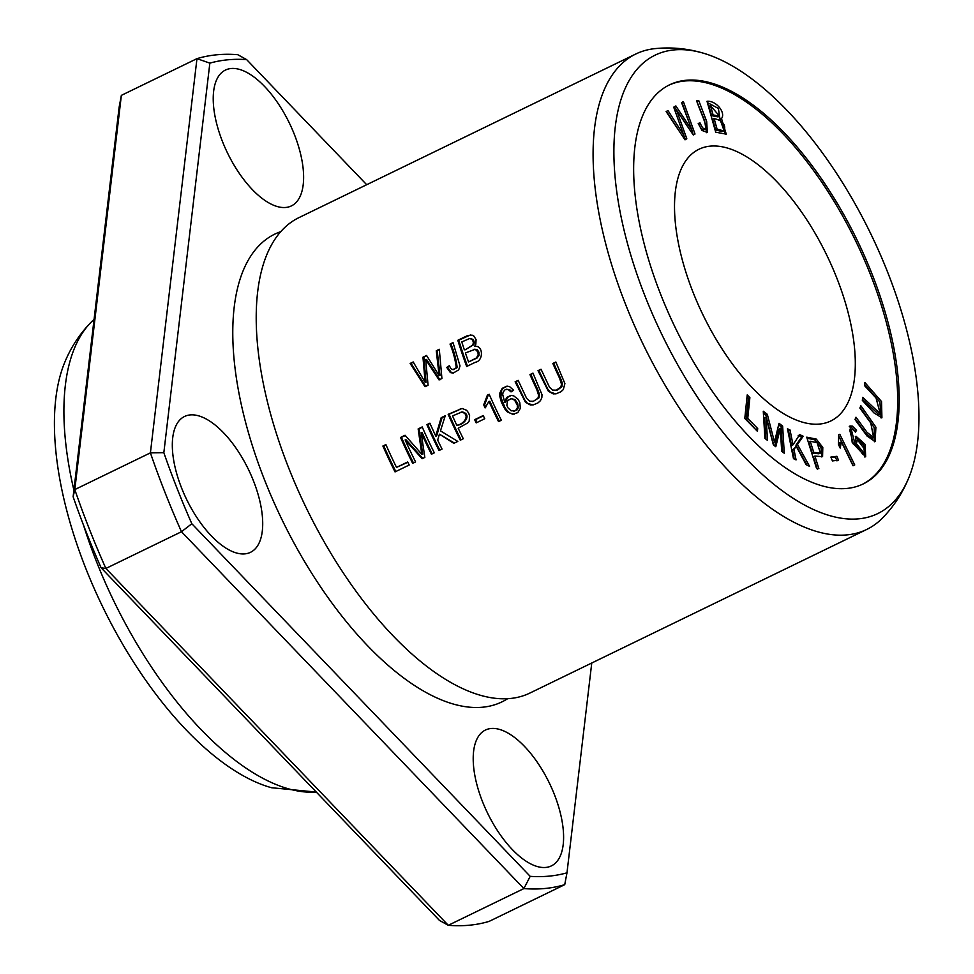 <?xml version="1.0" encoding="UTF-8"?>
<svg xmlns="http://www.w3.org/2000/svg" width="974" height="974" viewBox="0 0 974 974"><rect width="100%" height="100%" fill="white"/><g stroke="black" fill="none" stroke-linecap="round" stroke-linejoin="round"><path stroke-width="1.46" d="M908.547 478.344C902.411 493.282 893.657 506.577 882.298 518.241A264.283 120.252 -115.9 0 1 866.75 529.442A264.283 120.252 -115.9 0 1 625.357 303.815A264.283 120.252 -115.9 0 1 635.815 53.996A264.283 120.252 -115.9 0 1 654.236 48.7C670.416 46.983 686.28 48.323 701.828 52.742A254.835 115.955 -115.9 0 1 870.719 233.711A254.835 115.955 -115.9 0 1 908.547 478.344A254.835 115.955 -115.9 0 1 787.589 494.573A254.835 115.955 -115.9 0 1 644.995 296.035A254.835 115.955 -115.9 0 1 701.828 52.742M866.75 529.442L529.88 693.062A264.283 120.252 -115.9 0 1 464.866 689.592A264.283 120.252 -115.9 0 1 288.487 467.447A264.283 120.252 -115.9 0 1 261.495 270.882A264.283 120.252 -115.9 0 1 298.945 217.628L635.815 53.996M395.03 471.903L409.202 465.012A264.283 120.252 -115.9 0 1 407.692 461.968L396.515 467.398A264.283 120.252 -115.9 0 1 385.887 444.57L382.892 446.031A264.283 120.252 64.1 0 0 395.03 471.903M501.342 420.257A264.283 120.252 -115.9 0 1 489.167 394.275L487.365 395.152L483.713 404.843A264.283 120.252 64.1 0 0 485.113 407.923L488.936 401.385A264.283 120.252 64.1 0 0 498.554 421.608L501.342 420.257M439.043 450.524L442.038 449.063A264.283 120.252 -115.9 0 1 437.667 440.114L439.432 434.185L453.835 443.34L457.792 441.417L440.467 430.861L445.24 415.74L441.173 417.712L435.743 436.048A264.283 120.252 -115.9 0 1 429.899 423.191L426.904 424.652A264.283 120.252 64.1 0 0 439.043 450.524M460.3 440.199L463.295 438.738A264.283 120.252 -115.9 0 1 458.182 428.231L467.727 422.947L469.176 421.012L469.614 415.715L468.64 413.013L466.656 410.31L462.078 408.447L448.162 414.327A264.283 120.252 64.1 0 0 460.3 440.199M446.749 367.442L450.378 372.579L453.129 373.103L458.693 369.889L460.02 365.956L453.032 342.604L450.025 344.066C453.214 351.784 455.296 359.674 456.27 367.722L452.873 369.645L450.95 368.671L449.318 365.7L446.749 367.442L449.477 366.114M466.668 366.48L475.324 362.267C483.615 361.001 483.518 344.991 474.63 346.306L475.823 344.212L476.079 339.609L473.936 336.152L472.025 335.117L466.887 335.896L457.817 340.291A264.283 120.252 64.1 0 0 466.668 366.48M412.672 463.332L415.569 461.919A264.283 120.252 -115.9 0 1 405.147 439.907L422.132 458.73L424.834 457.415L421.17 432.566A264.283 120.252 64.1 0 0 431.433 454.213L434.319 452.813A264.283 120.252 -115.9 0 1 422.192 426.941L418.15 428.901L421.803 454.286L405.062 435.256L400.545 437.46A264.283 120.252 64.1 0 0 412.672 463.332M425.005 386.715L428.073 385.229L425.687 359.54L439.031 379.897L441.928 378.496L439.298 349.276L436.279 350.75L439.116 375.562L426.575 355.461L422.959 357.214L425.151 382.344L413.207 361.951L410.139 363.448L425.005 386.715M476.189 422.886L484.748 418.723A264.283 120.252 -115.9 0 1 483.226 415.533L474.667 419.684A264.283 120.252 64.1 0 0 476.189 422.886M513.627 390.257L509.451 386.508L506.833 386.179L502.243 388.322L499.857 392.936L499.857 396.625L501.476 402.457L504.885 409.043L507.393 411.965L512.811 414.279L517.815 412.623L520.347 408.337L519.799 402.591L518.119 399.291L513.566 395.773L510.802 395.432L506.638 397.502L504.678 402.189L502.681 394.397L503.156 392.035L505.08 389.734L508.014 389.381L510.973 391.852L513.627 390.257M529.966 374.588A264.283 120.252 64.1 0 0 536.796 389.539L538.646 395.395L537.928 398.22L533.435 401.276L529.686 401.191L526.605 398.329L518.144 380.335L515.136 381.796L525.449 402.299L530.367 405.001L533.399 404.843L538.062 402.846L540.424 400.691L541.848 397.684L542.007 394.701L532.973 373.127L529.966 374.588L533.107 373.419M552.855 363.472A264.283 120.252 64.1 0 0 559.673 378.423L561.535 384.292L560.805 387.104L556.312 390.16L552.575 390.075L549.494 387.214L541.02 369.219L538.013 370.68L548.338 391.183L553.244 393.886L556.288 393.727L560.939 391.731L563.301 389.588L564.896 383.586L555.862 362.011L552.855 363.472L555.984 362.304M685.014 139.83L686.816 138.771L676.589 110.232L693.293 135.009L695.01 134.01L683.371 101.564L681.581 102.599L691.99 130.285L675.859 105.922L673.716 107.177L683.736 135.082L667.957 110.525L666.143 111.572L685.014 139.83M744.793 418.43L757.419 431.336L757.699 428.56L747.752 418.394L749.883 397.636L747.216 394.896L744.793 418.43M793.493 458.669L796.062 459.898L793.968 449.525L796.196 446.275L806.155 464.708L809.552 466.315L797.462 444.485L803.173 436.242L799.691 434.587L793.031 444.826L790.036 429.997L787.467 428.767L793.493 458.669M864.462 385.546L876.052 398.025L880.24 413.731L862.757 397.343L862.319 400.351L874.043 412.976L881.92 417.773L881.531 401.556L864.9 382.538L864.462 385.546M854.746 464.951L839.807 434.282L838.711 434.818L838.431 444.461L840.197 448.089L841.402 441.892L853.041 465.791L854.746 464.951L853.041 465.791M859.872 408.069L870.793 423.045L873.605 437.594L866.945 432.249L855.976 417.213L854.989 419.538L867.03 436.011L875.139 441.551L875.894 427.184L860.87 405.756L859.872 408.069M764.919 438.397L767.5 440.382L766.112 417.262L773.368 444.887L775.791 446.737L780.308 428.511L781.684 451.254L784.265 453.239L782.633 426.076L779.017 423.3L774.488 442.013L767.317 414.327L763.275 411.235L764.919 438.397M705.967 128.215C704.628 130.467 702.644 128.69 700.002 122.87L698.224 123.479L702.023 130.467L707.343 132.427L706.674 121.409L698.772 100.639L696.593 100.748C699.782 110.147 707.173 126.084 705.967 128.215L703.873 129.591M816.529 468.324L818.891 468.725L814.909 456.063L822.58 456.66L822.799 447.419L816.261 439.079L806.728 437.168L816.529 468.324M715.707 132.196L726.251 134.144L721.503 118.56C725.995 112.826 716.28 100.419 707.014 101.284L715.707 132.196M692.952 292.017A151.019 68.716 -115.9 0 1 698.93 149.266A151.019 68.716 -115.9 0 1 826.719 255.078A151.019 68.716 -115.9 0 1 830.895 420.938A151.019 68.716 -115.9 0 1 692.952 292.017M668.761 85.225A221.804 100.919 -115.9 0 1 855.696 241.004A221.804 100.919 -115.9 0 1 862.574 484.236M832.429 460.921L838.468 460.154L836.922 456.295L830.883 457.062L832.429 460.921M856.548 430.313L852.433 426.137L849.985 425.955L852.238 442.586L865.667 456.83L865.131 444.387L856 436.23L854.916 443.535L851.227 429.266L853.066 429.607L855.379 432.079L856.548 430.313L854.831 431.372M564.737 884.648L489.131 921.38A453.044 206.135 -115.9 0 1 448.284 925.3L523.89 888.58A453.044 206.135 64.1 0 0 564.737 884.648L566.978 872.814A443.608 201.849 -115.9 0 1 530.185 876.344L523.89 888.58L181.481 531.731L191.829 523.732A443.608 201.849 -115.9 0 1 163.839 452.691L150.41 452.861A453.044 206.135 64.1 0 0 181.481 531.731L105.874 568.451A453.044 206.135 -115.9 0 1 74.803 489.581L150.41 452.861L196.967 58.647L209.848 63.14A443.608 201.849 -115.9 0 1 246.641 59.609L237.814 54.714A453.044 206.135 64.1 0 0 196.967 58.647L121.36 95.367L74.803 489.581L73.123 496.752A443.608 201.849 64.1 0 0 101.101 567.793L105.874 568.451L448.284 925.3L439.457 920.418L101.101 567.793M73.123 496.752L119.132 107.201L121.36 95.367M507.624 698.699A259.997 118.304 -115.9 0 1 264.526 479.878A259.997 118.304 -115.9 0 1 280.755 231.642M231.057 68.509A75.509 34.358 -115.9 0 1 291.981 128.714A75.509 34.358 -115.9 0 1 291.409 205.904A75.509 34.358 -115.9 0 1 227.514 152.991A75.509 34.358 -115.9 0 1 225.432 70.067A75.509 34.358 -115.9 0 1 231.057 68.509M491.03 728.503A75.509 34.358 -115.9 0 1 551.966 788.709A75.509 34.358 -115.9 0 1 551.394 865.886A75.509 34.358 -115.9 0 1 487.499 812.986A75.509 34.358 -115.9 0 1 485.405 730.05A75.509 34.358 -115.9 0 1 491.03 728.503M190.149 414.924A75.509 34.358 -115.9 0 1 251.073 475.129A75.509 34.358 -115.9 0 1 250.501 552.319A75.509 34.358 -115.9 0 1 186.606 499.406A75.509 34.358 -115.9 0 1 184.524 416.482A75.509 34.358 -115.9 0 1 190.149 414.924M191.829 523.732L530.185 876.344M566.978 872.814L591.754 663.014M366.699 184.719L246.641 59.609M209.848 63.14L163.839 452.691M660.737 294.525A221.804 100.919 -115.9 0 1 669.515 84.848A221.804 100.919 -115.9 0 1 857.205 240.274A221.804 100.919 -115.9 0 1 863.329 483.883A221.804 100.919 -115.9 0 1 660.737 294.525M73.902 490.178A264.283 120.252 -115.9 0 1 91.093 322.236C79.734 333.887 70.98 347.194 64.844 362.133A254.835 115.955 -115.9 0 0 85.542 567.781A254.835 115.955 -115.9 0 0 271.563 787.735L316.307 792.069A264.283 120.252 -115.9 0 1 96.183 560.854A264.283 120.252 -115.9 0 1 83.581 525.327M91.093 322.236A264.283 120.252 -115.9 0 1 94.064 319.435M831.09 457.573L835.412 457.025L836.958 460.885M836.922 456.295L835.412 457.025M413.451 462.954A262.396 119.388 -115.9 0 1 401.446 437.363L405.269 435.512M400.545 437.46L401.446 437.363M421.803 454.286L422.716 454.188L419.051 428.816L422.314 427.233M418.15 428.901L419.051 428.816M432.2 453.847A262.396 119.388 -115.9 0 1 422.071 432.48L421.17 432.566M422.826 458.401L406.048 439.81L405.147 439.907M713.102 114.932L710.472 105.594L708.95 106.324L711.58 115.675L718.021 116.904L719.543 116.174L713.102 114.932L711.58 115.675M714.125 118.585C722.258 120.423 725.703 124.319 724.473 130.26L723.305 130.735L717.107 129.201L714.125 118.585L712.615 119.315L715.598 129.944L721.795 131.466L722.964 131.003M717.107 129.201L715.598 129.944M724.473 130.26L721.795 131.466M721.503 118.56L719.993 119.291L725.386 134.388M707.355 102.526L718.41 108.455L719.993 119.291M710.472 105.594L719.543 116.174M854.77 443.608L862.83 454.334L864.352 453.604L856.365 443.62L857.376 439.822L865.156 449.866L864.352 453.604M849.267 426.478L850.923 426.88L855.038 431.056M854.916 443.535L853.407 444.278L849.718 429.997L851.227 429.266M855.306 436.766L863.67 445.215L864.863 457.049M857.376 439.822L855.854 440.552L854.746 442.853M813.753 452.386L810.246 441.246L808.737 441.989L812.243 453.129L818.891 453.787L820.4 453.056L813.753 452.386L812.243 453.129M810.246 441.246L817.089 442.683L820.4 453.056M816.261 439.079L814.751 439.822L821.021 447.468L821.727 456.916M807.056 438.227L814.751 439.822M814.909 456.063L813.4 456.794L817.381 469.468M698.297 123.674L698.492 123.613C701.122 129.42 703.118 131.198 704.458 128.945M700.002 122.87L698.492 123.613M696.836 101.393L704.652 120.813L706.491 132.671M698.772 100.639L697.262 101.369M425.723 386.361L411.04 363.363L413.366 362.231M410.139 363.448L411.04 363.363M425.151 382.344L426.052 382.258L423.873 357.129L426.746 355.729M422.959 357.214L423.873 357.129M439.116 375.562L440.017 375.465L437.192 350.664L439.323 349.629M436.279 350.75L437.192 350.664M425.687 359.54L426.588 359.455L439.931 379.811M476.956 422.509A262.396 119.388 -115.9 0 1 475.568 419.599L483.36 415.825M474.667 419.684L475.568 419.599M464.354 349.849A264.283 120.252 -115.9 0 1 461.786 341.923L469.955 338.404L472.707 340.048L473.413 342.97L472.548 345.21L465.268 349.763L473.814 344.589L474.326 342.398L473.315 339.512L469.931 338.416M476.201 358.067L468.555 361.938A264.283 120.252 -115.9 0 1 465.402 352.941L475.215 349.289L477.954 352.04L478.185 355.254L476.201 358.067L477.102 357.982L479.086 355.169L478.977 352.296L477.382 349.8L474.094 349.216M468.555 361.938L477.102 357.982M467.459 366.09A262.396 119.388 -115.9 0 1 458.73 340.194L470.503 334.934M457.817 340.291L458.73 340.194M453.592 373.042L451.279 372.494L447.663 367.356M456.27 367.722L457.171 367.636C456.222 359.576 454.152 351.699 450.938 343.98L453.129 342.921M453.373 369.633L457.171 367.636M450.025 344.066L450.938 343.98M514.15 411.211L517.364 409.713L518.253 407.704L517.644 403.273L514.954 399.559L511.18 398.67L514.613 400.131L517.304 405.147L517.34 407.802L515.599 410.602L511.192 410.845L507.917 407.789L506.845 405.257L507.551 400.667L511.18 398.683M508.684 389.637L506.626 389.247M511.874 391.755L509.597 389.551M504.678 402.189L505.579 402.092L507.612 397.343L511.265 395.407M514.223 414.181L510.559 413.378L508.111 411.698L505.056 407.802L500.867 397.222L501.415 390.659L503.083 388.285L507.284 386.154M763.397 413.219L765.808 415.07L772.979 442.744L774.488 442.013M767.317 414.327L765.808 415.07M778.628 424.895L781.124 426.807L782.633 451.985M782.633 426.076L781.124 426.807M780.308 428.511L778.798 429.254L774.671 445.885M766.112 417.262L764.602 417.992L765.868 439.128M533.107 401.434L539.072 397.745L539.413 394.214L537.697 389.454A262.396 119.388 -115.9 0 1 530.867 374.503M515.136 381.796L518.265 380.627M532.705 404.977L527.384 403.199L525.023 400.484L516.037 381.711M555.07 390.416L557.652 389.941L561.949 386.629L562.302 383.099L560.586 378.338A262.396 119.388 -115.9 0 1 553.756 363.387M538.013 370.68L541.154 369.511M555.582 393.861L550.273 392.084L547.899 389.369L538.914 370.595M860.103 407.522L874.202 427.574L874.348 441.782M855.221 418.99L865.801 433.491L872.095 438.337L873.605 437.594M839.016 436.498L853.236 465.694M841.402 441.892L839.892 442.634L839.43 446.494M456.745 425.188A264.283 120.252 -115.9 0 1 452.52 415.922L462.126 411.892C472.414 414.218 464.257 424.92 457.658 425.102L456.745 425.188C463.32 424.956 471.526 414.352 461.226 411.978M461.067 439.822A262.396 119.388 -115.9 0 1 449.063 414.242L462.102 408.447M448.162 414.327L449.063 414.242M460.276 408.739L461.177 408.654M864.608 384.584L879.912 402.104L881.105 417.992M862.453 399.389L878.731 414.461L880.24 413.731M787.796 430.374L788.526 430.727L791.509 445.556L793.031 444.826M790.036 429.997L788.526 430.727M798.181 435.317L801.663 436.985L795.953 445.215L806.947 465.085M803.173 436.242L801.663 436.985M797.462 444.485L795.953 445.215M796.196 446.275L792.459 450.268L794.224 459.022M793.968 449.525L792.459 450.268M439.81 450.146A262.396 119.388 -115.9 0 1 427.805 424.567L430.033 423.483M426.904 424.652L427.805 424.567M435.743 436.048L436.644 435.95L442.074 417.627L445.106 416.154M441.173 417.712L442.074 417.627M454.432 443.048L439.432 434.185M499.333 421.231A262.396 119.388 -115.9 0 1 489.849 401.3L488.936 401.385M485.722 407.181A262.396 119.388 -115.9 0 1 484.614 404.758L488.266 395.067L489.289 394.567M483.713 404.843L484.614 404.758M487.365 395.152L488.266 395.067M395.797 471.526A262.396 119.388 -115.9 0 1 383.793 445.946L386.021 444.862M382.892 446.031L383.793 445.946M396.515 467.398L407.838 462.26M747.009 396.966L748.373 398.366L746.242 419.124L756.116 430.009M749.883 397.636L748.373 398.366M747.752 418.394L746.242 419.124M757.699 428.56L756.189 429.291M686.816 138.771L684.941 139.72M685.306 139.513L683.724 135.082L682.299 135.776M666.52 111.365L680.887 133.657M691.99 130.285L690.566 130.966M674.41 106.763L689.47 129.335M681.897 102.416L690.724 127.034M691.905 130.321L693.22 134.899M695.01 134.01L693.488 134.741M676.589 110.232L675.079 110.975L683.578 134.655M856.365 443.62L854.855 444.363M852.433 426.137L850.923 426.88M477.674 356.521L478.575 356.435M450.378 372.579L451.279 372.494M517.34 407.802L518.253 407.704M536.796 389.539L537.697 389.454M559.673 378.423L560.586 378.338M722.562 131.295L724.072 130.565M514.248 411.223L513.335 411.308M533.107 401.446L532.181 401.532"/></g></svg>

